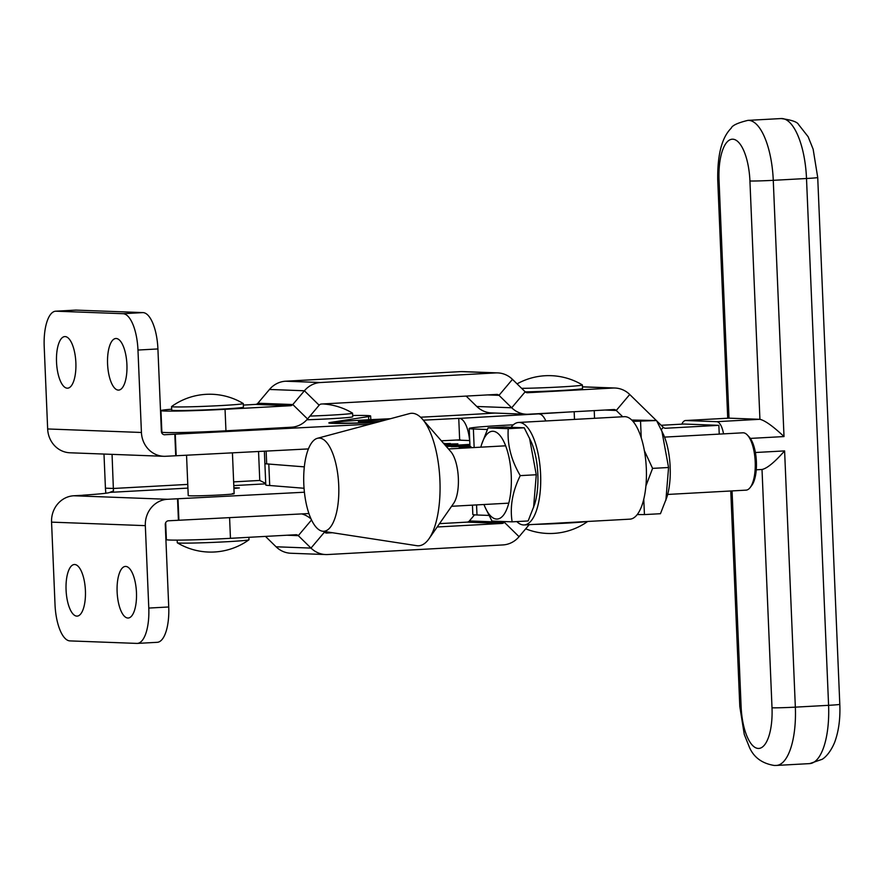<?xml version="1.0" encoding="UTF-8"?>
<svg xmlns="http://www.w3.org/2000/svg" width="884" height="884" viewBox="0 0 884 884"><rect width="100%" height="100%" fill="white"/><g stroke="black" fill="none" stroke-linecap="round" stroke-linejoin="round"><path stroke-width="1.33" d="M233.884 487.791L239.365 487.924L233.917 488.509M67.272 388.187A25.835 9.647 86.9 0 1 56.543 362.462A25.835 9.647 86.9 0 1 64.775 336.583A25.835 9.647 86.9 0 1 65.107 336.583A25.835 9.647 86.9 0 1 75.847 362.296A25.835 9.647 86.9 0 1 67.604 388.187A25.835 9.647 86.9 0 1 67.272 388.187M118.323 390.098A25.835 9.647 86.9 0 1 107.594 364.374A25.835 9.647 86.9 0 1 115.826 338.495A25.835 9.647 86.9 0 1 116.158 338.495A25.835 9.647 86.9 0 1 126.898 364.208A25.835 9.647 86.9 0 1 118.655 390.098A25.835 9.647 86.9 0 1 118.323 390.098M74.665 564.511A25.835 9.647 -93.1 0 0 74.333 564.511A25.835 9.647 -93.1 0 0 66.09 590.39A25.835 9.647 -93.1 0 0 76.831 616.115A25.835 9.647 -93.1 0 0 77.162 616.115A25.835 9.647 -93.1 0 0 85.394 590.225A25.835 9.647 -93.1 0 0 74.665 564.511M125.716 566.423A25.835 9.647 -93.1 0 0 125.384 566.423A25.835 9.647 -93.1 0 0 117.141 592.302A25.835 9.647 -93.1 0 0 127.871 618.026A25.835 9.647 -93.1 0 0 128.213 618.026A25.835 9.647 -93.1 0 0 136.445 592.136A25.835 9.647 -93.1 0 0 125.716 566.423M232.459 493.493A22.973 0.74 177.6 0 1 234.138 493.703A22.973 0.74 177.6 0 1 215.585 495.195A22.973 0.74 177.6 0 1 189.905 495.825A22.973 0.74 177.6 0 1 188.237 495.626L186.546 455.216M82.897 495.272L73.781 495.769A25.117 23.293 -87.9 0 0 51.559 522.135L55.018 604.568A35.89 13.393 -93.1 0 0 69.947 640.9L136.854 643.408A35.89 13.393 -93.1 0 0 137.318 643.408L157.264 642.314A35.89 13.393 -93.1 0 0 168.733 606.976L165.275 524.555A3.591 3.326 92.1 0 1 168.457 520.787L308.936 513.538M370.053 424.187L164.28 434.751M376.186 422.541A21.536 0.685 -2.4 0 0 372.893 422.662A50.244 1.602 177.6 0 1 328.826 422.906A50.244 1.602 177.6 0 1 330.771 422.386L368.573 416.574A53.836 1.724 -2.4 0 0 370.65 416.01A53.836 1.724 -2.4 0 0 352.672 415.48M175.286 434.254L176.192 455.746L308.406 448.917M176.192 455.746L165.75 456.277A25.117 23.293 92.1 0 1 163.761 456.299A25.117 23.293 92.1 0 1 141.429 432.475L47.659 428.961L44.2 346.528A35.89 13.393 86.9 0 1 55.67 311.201A35.89 13.393 86.9 0 1 56.134 311.201L123.031 313.698A35.89 13.393 86.9 0 1 137.97 350.042L141.429 432.475M304.416 492.222L167.551 499.283A25.117 23.293 92.1 0 0 145.33 525.649L148.788 608.07L168.733 606.976M82.886 495.195A68.19 2.177 -2.4 0 0 109.771 492.388L113.45 490.94L112.058 454.365M177.993 498.753L178.9 520.256M103.992 454.056L105.428 488.167L113.484 488.465L187.773 484.399M258.548 451.492L259.763 480.443L233.641 481.879M105.815 493.228L105.428 488.167M265.719 483.426L259.763 480.443M178.424 520.245L177.529 498.742M137.318 643.408A35.89 13.393 -93.1 0 0 148.788 608.07M174.822 434.232L175.717 455.735M163.761 456.299L69.991 452.785A25.117 23.293 -87.9 0 1 47.659 428.961M55.67 311.201L75.615 310.107A35.89 13.393 86.9 0 1 76.079 310.107L142.976 312.604A35.89 13.393 86.9 0 1 157.916 348.948L161.374 431.381A3.591 3.326 92.1 0 0 164.844 434.773M719.233 434.11L718.858 425.337L683.929 424.033L661.177 425.281M723.532 433.867A17.945 6.696 -93.1 0 0 716.692 421.679L759.92 419.303C765.069 420.541 773.102 426.298 784.009 436.563L750.35 438.409M728.593 418.176L685.796 420.519L716.692 421.679M685.796 420.519A17.945 6.696 -93.1 0 0 685.564 420.519A17.945 6.696 -93.1 0 0 681.829 424.143M729.013 418.154L759.92 419.303L749.93 180.988A41.272 15.404 -93.1 0 0 732.748 139.197A41.272 15.404 -93.1 0 0 719.024 179.828L729.013 418.154M755.4 452.509L784.605 450.906C774.605 462.244 767.08 468.432 762.019 469.481L756.262 469.802M656.801 420.994L663.276 427.337A3.591 3.326 92.1 0 0 665.674 428.254L718.858 425.337M243.354 405.082L255.564 404.408L290.493 405.723A3.591 3.326 92.1 0 0 292.803 404.541L304.405 390.772A25.117 23.293 -87.9 0 1 320.549 382.518L495.703 372.915A25.117 23.293 -87.9 0 1 497.692 372.893A25.117 23.293 -87.9 0 1 512.466 379.358L525.173 391.8A3.591 3.326 92.1 0 0 527.571 392.717L612.966 388.043A25.117 23.293 -87.9 0 1 614.955 388.021A25.117 23.293 -87.9 0 1 629.728 394.485L656.26 420.464M171.684 409.204A46.653 1.492 -2.4 0 0 160.965 410.607A46.653 1.492 -2.4 0 0 225.044 409.303L290.493 405.723M160.965 410.607L161.871 432.11A46.653 1.492 -2.4 0 0 225.95 430.806L291.388 427.215A25.117 23.293 92.1 0 0 307.544 418.972L319.146 405.203A3.591 3.326 -87.9 0 1 321.456 404.021L496.609 394.419A3.591 3.326 -87.9 0 1 498.996 395.336L511.703 407.778A25.117 23.293 92.1 0 0 526.477 414.242A25.117 23.293 92.1 0 0 528.466 414.22L613.861 409.546A3.591 3.326 -87.9 0 1 616.259 410.463L622.69 416.762M255.564 404.408A3.591 3.326 -87.9 0 0 257.874 403.226L269.476 389.457A25.117 23.293 92.1 0 1 285.62 381.214L460.774 371.611A25.117 23.293 92.1 0 1 462.763 371.589L497.692 372.893M526.477 414.242L491.548 412.927A25.117 23.293 -87.9 0 1 476.774 406.474L466.166 396.087M229.586 517.637L230.459 538.323L295.897 534.732A3.591 3.326 92.1 0 1 298.295 535.649L311.002 548.091L276.073 546.787A25.117 23.293 92.1 0 0 290.847 553.251L325.776 554.555A25.117 23.293 -87.9 0 1 311.002 548.091L324.472 532.113A3.591 3.326 -87.9 0 0 326.859 533.041L332.45 532.732M230.459 538.323A46.653 1.492 177.6 0 1 166.38 539.616L165.673 522.698M439.514 523.637L467.083 522.124A3.591 3.326 92.1 0 0 469.393 520.941L474.531 514.842M437.182 526.986L502.013 523.438A3.591 3.326 -87.9 0 0 504.322 522.256L504.698 521.814M325.776 554.555A25.117 23.293 -87.9 0 0 327.765 554.533L502.919 544.931A25.117 23.293 -87.9 0 0 519.063 536.687L529.184 524.676M265.465 536.4L276.073 546.787M323.721 531.383L324.472 532.113M311.135 519.085A25.117 23.293 92.1 0 0 301.698 513.913M469.979 446.387L461.128 446.95L470.995 446.696M469.99 446.763L458.973 446.961M459.503 447.017L469.979 446.309M469.934 445.448L446.298 446.486M446.21 446.387L464.432 445.624L446 446.144M445.934 446.066L469.923 444.972M469.923 445.05L462.045 445.414L469.934 445.37M444.243 444.122L457.89 443.834L444.707 444.663M443.525 443.315L444.619 443.348L443.602 443.392M456.243 440.044L469.736 440.552M443.845 443.68L450.321 443.481L443.967 443.812M445.724 445.823L469.89 444.387M469.912 444.762L466.575 444.895L469.912 444.696M469.901 444.442L445.779 445.901M469.968 446.177L451.26 446.685M451.636 446.718L469.945 445.591M304.317 466.863L266.681 463.89A53.836 1.724 177.6 0 1 264.891 463.525A53.836 1.724 -2.4 0 0 268.802 464.001M443.901 443.735L445.138 443.669L443.878 443.713M444.63 444.575L456.221 443.89L444.309 444.199M469.945 445.691L453.172 446.652L469.968 446.088M264.371 451.194L265.786 485.029A53.836 1.724 -2.4 0 0 269.708 485.504L304.052 488.266M268.802 464.056L269.708 485.504M317.356 438.309L409.535 413.601A66.344 24.763 86.9 0 1 422.475 419.193L450.796 451.636A28.708 10.718 86.9 0 1 458.299 477.161A28.708 10.718 86.9 0 1 453.625 503.361L429.027 538.71A66.344 24.763 86.9 0 1 422.088 544.953A66.344 24.763 86.9 0 1 416.773 545.682L322.45 531.196A46.653 17.415 86.9 0 1 303.963 487.029A46.653 17.415 86.9 0 1 316.339 438.674A46.653 17.415 86.9 0 1 317.356 438.309A46.653 17.415 86.9 0 1 338.274 478.697A46.653 17.415 86.9 0 1 326.196 530.687A46.653 17.415 86.9 0 1 322.45 531.196M422.475 419.193A66.344 24.763 86.9 0 1 439.812 478.178A66.344 24.763 86.9 0 1 429.027 538.71M511.25 427.06A51.316 19.15 86.9 0 1 518.588 422.464L624.303 416.673A51.316 19.15 86.9 0 1 646.326 468.631A51.316 19.15 86.9 0 1 629.916 519.151L524.201 524.952A51.316 19.15 86.9 0 1 516.808 521.582M518.588 422.464A51.316 19.15 86.9 0 1 540.61 474.421A51.316 19.15 86.9 0 1 524.201 524.952M488.907 515.427L476.984 514.985L476.564 504.919M513.317 424.828A57.062 1.823 -2.4 0 0 469.227 428.464A57.062 1.823 -2.4 0 0 473.382 428.972L487.316 429.491M472.443 505.14L472.829 514.477A57.062 1.823 -2.4 0 0 476.984 514.985M747.334 434.994L749.113 436.873A26.553 9.912 86.9 0 1 756.317 460.244A26.553 9.912 86.9 0 1 752.14 484.907A26.553 9.912 86.9 0 1 751.776 485.427L750.207 487.482A28.708 10.718 -93.1 0 0 750.604 486.929A28.708 10.718 -93.1 0 0 755.124 460.266A28.708 10.718 -93.1 0 0 747.334 434.994A28.708 10.718 -93.1 0 0 742.891 432.806L664.547 437.105M667.685 494.443L746.041 490.145A28.708 10.718 -93.1 0 0 750.207 487.482M480.819 447.182A43.957 16.409 86.9 0 1 481.658 444.309A43.957 16.409 86.9 0 1 499.239 434.663A43.957 16.409 86.9 0 1 511.261 475.78A43.957 16.409 86.9 0 1 503.151 515.549A43.957 16.409 86.9 0 1 485.106 507.272A43.957 16.409 86.9 0 1 483.968 504.51M485.106 507.272L491.968 521.085L512.134 521.836C509.77 506.753 512.477 491.349 520.267 475.625C511.195 460.288 507.184 444.63 508.234 428.663L488.067 427.911L481.658 444.309M488.067 427.911L504.057 427.027L524.223 427.79L531.085 441.591A43.957 16.409 86.9 0 1 537.848 474.321A43.957 16.409 86.9 0 1 534.544 504.565L528.135 520.963L512.134 521.836M529.505 438.066L536.268 474.752L533.571 507.56M524.223 427.79L508.234 428.663M536.268 474.752L520.267 475.625M637.254 514.565L644.447 514.587L643.762 499.261M645.917 485.946L652.58 468.376L644.359 450.641M631.695 420.033L656.536 420.53L663.398 434.342A43.957 16.409 86.9 0 1 670.16 467.072A43.957 16.409 86.9 0 1 666.845 497.305L660.447 513.714L644.447 514.587M661.818 430.806L668.569 467.503L665.884 500.3M656.536 420.53L632.955 421.381M641.243 437.911L640.546 421.414M668.569 467.503L652.58 468.376M376.893 422.353A46.653 1.492 177.6 0 1 334.738 422.629A46.653 1.492 177.6 0 1 363.888 420.022A46.653 1.492 177.6 0 1 373.888 419.513A358.871 11.481 177.6 0 0 390.43 418.718M380.219 421.458A22.973 0.74 177.6 0 1 358.407 421.635A22.973 0.74 177.6 0 1 372.75 420.353A22.973 0.74 177.6 0 1 386.639 419.745M495.04 413.06A358.871 11.481 177.6 0 1 420.563 417.215M469.603 440.541A25.117 9.381 86.9 0 0 459.36 418.386L458.752 418.364A452.177 14.464 177.6 0 1 423.337 420.165M459.36 418.386L537.505 413.944A452.177 14.464 177.6 0 0 569.749 411.955M460.818 440.21A3.591 1.337 86.9 0 0 460.266 439.889L459.658 439.867A452.177 14.464 177.6 0 1 441.348 440.807M539.152 414.01A25.117 9.381 86.9 0 1 545.837 420.972M459.658 439.867L458.752 418.364M306.825 419.789A35.89 1.149 -2.4 0 0 330.307 418.762A35.89 1.149 -2.4 0 0 352.727 416.762L352.572 413.171A35.89 1.149 -2.4 0 0 352.528 413.126A65.195 65.195 0 0 0 322.793 403.944M309.964 416.088A35.89 1.149 -2.4 0 0 330.152 415.182A35.89 1.149 -2.4 0 0 352.572 413.171M174.192 406.894A35.89 1.149 177.6 0 1 171.573 406.574A35.89 1.149 177.6 0 1 171.618 406.518A65.195 65.195 0 0 1 243.244 403.513A35.89 1.149 177.6 0 1 243.288 403.568A35.89 1.149 177.6 0 1 220.867 405.568A35.89 1.149 177.6 0 1 174.192 406.894M243.288 403.568L243.443 407.148A35.89 1.149 177.6 0 1 221.011 409.159A35.89 1.149 177.6 0 1 171.728 410.154L171.573 406.574M248.89 537.306L249.001 539.748A35.89 1.149 177.6 0 1 248.957 539.804A35.89 1.149 177.6 0 1 226.569 541.748A35.89 1.149 177.6 0 1 179.894 543.074A35.89 1.149 177.6 0 1 177.33 542.809A35.89 1.149 177.6 0 1 177.286 542.754L177.176 540.124M533.914 524.411A35.89 1.149 -2.4 0 0 565.661 523.162A35.89 1.149 -2.4 0 0 586.821 521.516M525.262 391.877A35.89 1.149 -2.4 0 0 560.102 390.562A35.89 1.149 -2.4 0 0 582.523 388.562L582.379 384.971A35.89 1.149 -2.4 0 0 582.335 384.916A65.195 65.195 0 0 0 517.074 383.877M521.648 388.352A35.89 1.149 -2.4 0 0 559.959 386.982A35.89 1.149 -2.4 0 0 582.379 384.971M73.781 495.769L167.551 499.283M109.771 492.388L187.927 488.101M233.796 485.592L265.741 483.835M330.804 423.27L330.771 422.386M368.705 419.767L368.573 416.574M51.559 522.135L145.33 525.649M137.97 350.042L157.916 348.948M123.031 313.698L142.976 312.604M56.134 311.201L76.079 310.107M781.102 118.555L747.853 120.379A59.217 22.1 86.9 0 1 748.615 120.368A59.217 22.1 86.9 0 1 773.268 180.325L806.506 178.502A17.945 0.575 -2.4 0 0 817.722 177.507L813.147 149.208L808.12 136.711L798.572 124.545C797.346 121.926 791.523 119.937 781.102 118.555A59.217 22.1 -93.1 0 1 781.865 118.544A59.217 22.1 -93.1 0 1 806.506 178.502L828.584 705.321A17.945 0.575 177.6 0 0 839.8 704.316C840.419 718.891 838.651 731.687 834.496 742.715C829.623 754.207 823.678 758.461 822.164 759.301L809.667 763.61A59.217 22.1 -93.1 0 0 828.584 705.321L795.346 707.145A59.217 22.1 86.9 0 1 776.417 765.434L774.229 765.456C762.152 763.489 753.897 757.466 749.477 747.411L744.273 734.449L739.798 706.482L730.77 490.985M732.062 490.907L741.112 706.648A41.272 15.404 -93.1 0 0 758.284 748.439A41.272 15.404 -93.1 0 0 772.008 707.797A17.945 0.575 -2.4 0 0 795.346 707.145L784.605 450.906M749.93 180.988A17.945 0.575 177.6 0 0 773.268 180.325L784.009 436.563M772.008 707.797L762.019 469.492M727.72 418.209L717.72 179.673A17.945 0.575 -2.4 0 0 719.024 179.828M741.112 706.648A17.945 0.575 177.6 0 1 739.798 706.482M665.674 428.254L665.099 428.232M527.571 392.717L526.997 392.695M612.966 388.043L582.457 386.894M285.62 381.214L320.549 382.518M495.703 372.915L460.774 371.611M629.728 394.485L616.259 410.463L604.855 410.032M661.298 429.679L663.276 427.337M476.774 406.474L511.703 407.778L525.173 391.8M512.466 379.358L498.996 395.336L487.603 394.916M269.476 389.457L304.405 390.772L319.146 405.203M257.874 403.226L292.803 404.541L307.544 418.972M225.95 430.806L225.044 409.303M326.859 533.041L326.295 533.019M467.083 522.124L502.013 523.438M519.063 536.687L504.322 522.256L469.393 520.941M311.533 519.947L298.295 535.649L286.891 535.229M266.681 463.89L266.139 451.105M474.156 447.547L473.382 428.972M574.169 411.723L574.49 419.403M370.65 416.01L370.805 419.668M809.667 763.61L776.417 765.434M685.564 420.519L728.792 418.154M717.72 179.673C717.41 154.545 721.908 137.374 731.212 128.18C732.151 125.462 737.709 122.865 747.853 120.379M839.8 704.316L817.722 177.507M582.457 386.805L614.955 388.021M469.227 428.464L470.034 447.768M508.775 503.151L451.591 506.289M505.637 445.812L448.453 448.95M334.738 422.629L334.771 423.414M594.225 410.618L594.545 418.298M310.063 518.168A65.195 65.195 0 0 0 310.759 518.256M177.33 542.809A65.195 65.195 0 0 0 248.957 539.804M232.426 452.84L234.138 493.703M525.693 528.82A65.195 65.195 0 0 0 587.694 521.472"/></g></svg>
